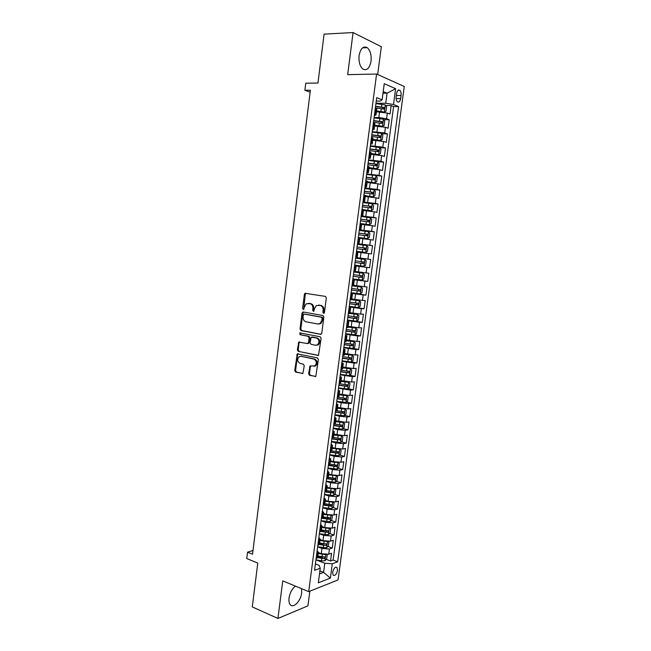 <?xml version="1.0" encoding="UTF-8"?>
<svg xmlns="http://www.w3.org/2000/svg" width="651" height="651" viewBox="0 0 651 651"><rect width="100%" height="100%" fill="white"/><g stroke="black" fill="none" stroke-linecap="round" stroke-linejoin="round"><path stroke-width="0.98" d="M323.539 313.359L324.442 312.537L326.322 297.946L325.386 296.384L305.018 293.292L304.399 294.333L302.585 308.664L303.675 309.64L304.326 307.077L306.239 303.797L309.957 303.626C312.032 304.253 313.009 305.905 312.887 308.574L312.651 310.446L313.766 311.43L314.417 308.843L316.321 305.571L320.146 305.384C322.261 306.011 323.254 307.679 323.124 310.381L322.888 312.26L323.539 313.359M295.424 586.136C292.079 588.732 289.955 592.67 289.044 597.952C288.694 600.938 289.093 603.152 290.232 604.6C293.316 608.791 300.843 600.995 301.665 592.963L301.568 588.683M371.037 61.161C371.575 54.953 370.313 50.453 367.254 47.661C363.274 45.733 360.556 48.377 359.1 55.587C358.579 61.796 359.824 66.272 362.835 69.03C366.855 70.992 369.589 68.371 371.037 61.161M337.535 570.431L337.047 567.55C335.159 566.663 333.686 568.25 332.628 572.302L333.109 575.175C335.005 576.054 336.486 574.475 337.535 570.431M308.623 373.723L309.534 375.326L315.816 376.433L318.38 359.507L317.452 357.912L297.271 353.851L294.748 370.517L295.644 372.095L302.886 373.446L304.253 365.748L303.35 364.169L300.111 363.437C297.312 361.704 296.986 359.458 299.11 356.691L301.014 356.284L313.839 359.075C316.671 360.784 317.037 363.046 314.929 365.862L310.006 365.992L308.623 373.723L309.453 373.674L310.364 375.269L315.702 376.506M377.678 74.531L381.331 46.709L353.07 32.55L324.084 34.137L317.957 83.051L305.758 83.214L304.88 90.245L310.389 90.204L252.531 554.188L247.543 552.178L246.753 558.55L257.78 563.058L252.279 606.919L277.92 618.45L307.923 605.869L309.852 591.189M353.07 32.55L347.675 74.637L376.587 74.043L308.696 591.645L282.746 580.871L277.92 618.45M320.487 334.378L321.773 333.231L323.856 317.094L322.92 315.523L303.26 311.984L302.015 313.139L300.013 328.991L300.908 330.537L320.837 334.378M321.114 338.349L318.51 355.373L298.272 351.361L297.377 349.799L298.776 342.076L307.305 343.549L308.566 342.418L309.144 337.902L308.232 336.331L300.054 334.695L299.818 332.921L320.178 336.762L321.114 338.349M317.916 556.166L322.253 557.826M326.273 559.364L330.545 560.999L331.579 553.236L328.747 554.229L329.439 549.021L321.968 548.467L317.647 546.848M319.608 543.349L323.205 544.692M327.941 546.441L332.27 548.052L333.304 540.265L330.48 541.201L331.172 535.985L323.693 535.407L319.356 533.836M321.293 530.5L324.084 531.501M329.609 533.486L333.996 535.073L335.037 527.261L332.213 528.14L332.905 522.908L325.419 522.314L321.073 520.784M322.994 517.61L324.873 518.269M331.278 520.499L335.729 522.053L336.77 514.225L333.955 515.039L334.647 509.79L327.152 509.18L322.79 507.699M324.629 504.663L325.565 504.981M332.954 507.471L337.462 508.992L338.512 501.148L335.696 501.905L336.396 496.64L328.885 496.013L324.515 494.573M334.63 494.41L339.212 495.907L340.253 488.03L337.446 488.738L338.146 483.457L330.635 482.806L326.249 481.414M336.307 481.317L340.953 482.782L342.003 474.888L339.204 475.531L339.903 470.234L332.376 469.566L327.982 468.224M337.991 468.183L342.703 469.615L343.761 461.697L340.961 462.283L341.661 456.978L334.134 456.286L329.723 454.992M339.667 455.016L344.46 456.416L345.518 448.482L342.719 449.003L343.427 443.681L335.892 442.973L331.465 441.72M341.352 441.809L346.226 443.176L347.284 435.218L344.493 435.682L345.201 430.344L337.649 429.619L333.214 428.415M343.036 428.57L347.992 429.904L349.05 421.921L346.267 422.328L346.975 416.974L339.415 416.225L334.972 415.069M344.721 415.289L349.758 416.599L350.824 408.592L348.041 408.934L348.757 403.563L341.189 402.798L336.73 401.691M346.405 401.976L351.54 403.246L352.606 395.222L349.823 395.499L350.539 390.12L338.496 388.273M348.09 388.631L353.322 389.859L354.388 381.811L351.613 382.031L352.329 376.636L340.261 374.813M349.782 375.245L355.104 376.441L356.178 368.368L353.403 368.531L354.128 363.112L342.044 361.321M351.467 361.818L356.894 362.981L357.977 354.885L355.202 354.982L355.926 349.554L343.818 347.789M353.151 348.358L358.693 349.481L359.775 341.368L357.008 341.401L357.733 335.957L345.6 334.223M354.689 334.842L360.491 335.949L361.574 327.811L358.815 327.779L359.539 322.318L347.39 320.618M355.332 321.122L362.298 322.375L363.388 314.213L360.63 314.116L361.362 308.639L349.188 306.971M353.42 306.963L364.112 308.761L365.203 300.575L362.452 300.42L363.177 294.927L350.987 293.284M351.052 292.771L365.927 295.115L367.018 286.904L364.275 286.684L365.008 281.175L352.793 279.556M352.834 279.238L367.75 281.419L368.84 273.192L366.106 272.907L366.839 267.382L354.6 265.795M354.616 265.673L369.573 267.691L370.671 259.44L367.937 259.09L368.678 253.548L357.936 252.181M368.678 253.548L371.404 253.931L372.51 245.647L357.48 243.889M357.505 243.694L369.776 245.232L370.517 239.682L373.243 240.121L374.349 231.821L359.279 230.226M359.328 229.827L371.623 231.341L372.364 225.767L375.09 226.279L376.197 217.947L361.077 216.523L370.37 217.743L371.688 219.436L371.135 223.602L369.491 224.685L370.411 217.784M361.159 215.92L373.471 217.401L374.211 211.819L376.937 212.389L378.044 204.04L369.288 203.315M362.989 201.981L375.326 203.429L376.075 197.831L378.784 198.465L379.899 190.092L373.324 189.62M364.829 187.993L377.189 189.417L377.938 183.794L380.648 184.502L381.763 176.104L366.611 174.492M366.676 173.972L379.053 175.355L379.802 169.724L382.511 170.497L383.626 162.075L377.905 161.79M368.523 159.91L380.925 161.261L381.681 155.613L384.375 156.452L385.498 148.005L379.858 147.793M370.378 145.8L382.804 147.126L383.553 141.462L386.255 142.374L387.378 133.903L381.811 133.748M372.242 131.657L384.684 132.95L385.441 127.27L388.134 128.247L389.257 119.751L386.572 118.734L378.841 117.538L374.105 117.473M383.764 119.662L389.257 119.751M328.747 554.229L321.277 553.684L318.388 552.585M330.48 541.201L323.002 540.639L320.105 539.573M332.213 528.14L324.727 527.554L321.822 526.521M333.955 515.039L326.46 514.436L323.547 513.436M335.696 501.905L328.194 501.286L325.272 500.31M337.446 488.738L329.935 488.095L327.005 487.151M339.204 475.531L331.676 474.864L328.739 473.952M340.961 462.283L333.426 461.608L330.48 460.721M342.719 449.003L335.184 448.303L332.23 447.449M344.493 435.682L333.979 434.144M346.267 422.328L335.737 420.798M348.041 408.934L337.503 407.42M349.823 395.499L339.269 394.001M351.613 382.031L341.043 380.542M353.403 368.531L342.817 367.05M355.202 354.982L344.599 353.517M357.008 341.401L346.381 339.944M358.815 327.779L348.179 326.338M360.63 314.116L349.969 312.692M362.452 300.42L351.776 299.004M364.275 286.684L353.583 285.284M366.106 272.907L355.397 271.516M367.937 259.09L357.212 257.715L357.952 252.083L356.431 251.864M370.517 239.682L359.767 238.323M372.364 225.767L361.59 224.424M374.211 211.819L363.429 210.493M376.075 197.831L365.268 196.512M377.938 183.794L367.115 182.492M379.802 169.724L368.962 168.438M381.681 155.613L370.818 154.336M383.553 141.462L372.681 140.201M385.441 127.27L374.553 126.017M396.589 93.532L396.174 96.682C395.946 99.05 396.378 100.767 397.452 101.825C398.982 102.614 400.056 101.54 400.658 98.586L401.081 95.461C401.301 93.077 400.878 91.352 399.787 90.286C398.266 89.504 397.2 90.587 396.589 93.532M376.587 74.043L404.247 86.477L338.056 579.96L308.696 591.645M330.545 560.999L333.125 560.063L337.682 561.797L398.599 106.577L393.505 104.494L385.742 103.273L375.977 103.24M337.682 561.797L332.287 563.782L330.382 578.096L318.331 582.8L320.259 568.217L314.555 570.317L376.717 97.626L382.121 99.839L384.245 83.71L395.613 88.699L393.505 104.494M333.125 560.063L393.586 106.552L391.153 105.56L390.014 114.08L387.329 113.038L376.424 111.801M374.366 115.471L376.001 114.983L374.537 114.169M376.758 109.27L375.301 108.351M316.085 558.672L317.745 557.468M317.127 550.795L318.42 552.341L316.785 553.366M317.834 545.392L319.486 544.244M318.86 537.612L320.162 539.101L318.534 540.061M319.584 532.07L321.236 530.98L327.99 532.42L328.552 530.956L321.366 529.971M320.593 524.389L321.911 525.821L320.292 526.732M321.342 518.709L322.986 517.683M322.343 511.125L323.669 512.5L322.05 513.354M323.108 505.314L324.743 504.346M324.092 497.828L325.427 499.138L323.807 499.944M324.873 491.879L326.501 490.976M325.842 484.49L327.193 485.744L325.581 486.492M326.647 478.404L328.267 477.565M327.599 471.121L328.958 472.309L327.355 473.008M328.421 464.895L330.033 464.114L334.215 464.838L334.549 462.324L330.366 461.624M329.365 457.71L330.732 458.841L329.129 459.484M330.203 451.346L331.815 450.63M331.131 444.267L332.506 445.333L330.92 445.919M331.986 437.757L333.597 437.106M332.905 430.775L334.297 431.784L332.702 432.313M333.784 424.135L335.379 423.541M334.687 417.25L336.079 418.194L334.5 418.666M335.574 410.464L337.169 409.935M336.469 403.693L337.877 404.572L336.298 404.987M337.381 396.76L338.968 396.296M338.26 390.087L339.676 390.901L338.105 391.267M339.187 383.016L340.766 382.617M340.05 376.449L341.482 377.206L339.912 377.507M341.002 369.231L342.572 368.897M341.848 362.77L343.289 363.461L341.726 363.706M342.817 355.413L344.387 355.137M343.655 349.05L345.103 349.677L343.549 349.872M344.639 341.547L346.202 341.344M345.461 335.289L346.926 335.859L345.372 335.989M346.47 327.64L348.025 327.502M347.276 321.496L348.749 321.993L347.203 322.074M348.301 313.701L349.847 313.627M349.099 307.663L350.58 308.094L349.034 308.11M350.14 299.712L351.678 299.712M350.922 293.788L352.411 294.154L350.881 294.114M351.988 285.691L353.517 285.765L354.258 280.166L352.728 280.068M353.835 271.63L355.365 271.76L356.097 266.145L354.575 265.99M355.69 257.519L357.212 257.715M357.554 243.376L359.067 243.629L357.529 243.498M359.067 243.629L359.808 237.981L358.294 237.705M359.417 229.185L360.923 229.502L359.385 229.437M361.671 223.854L360.166 223.496M361.289 214.952L362.794 215.335L361.24 215.335M362.794 215.335L363.535 209.655L362.037 209.256M363.16 200.687L364.658 201.118L363.095 201.192M365.406 195.463L363.917 194.966M365.048 186.373L366.537 186.87L364.959 187.008M367.286 181.198L365.797 180.636M366.936 172.019L368.417 172.572L366.83 172.784M369.166 166.9L367.693 166.265M368.824 157.615L370.305 158.242L368.71 158.519M371.054 152.554L369.589 151.846M370.728 143.179L372.201 143.863L370.59 144.213M372.95 138.167L371.485 137.394M372.632 128.695L374.097 129.443L372.478 129.866M374.846 123.739L373.389 122.893M384.684 132.95L387.378 133.903M382.804 147.126L385.498 148.005M380.925 161.261L383.626 162.075M379.053 175.355L381.763 176.104M377.189 189.417L379.899 190.092M375.326 203.429L378.044 204.04M373.471 217.401L376.197 217.947M371.623 231.341L374.349 231.821M369.776 245.232L372.51 245.647M369.573 267.691L366.839 267.382M367.75 281.419L365.008 281.175M365.927 295.115L363.177 294.927M364.112 308.761L361.362 308.639M362.298 322.375L359.539 322.318M360.491 335.949L357.733 335.957M358.693 349.481L355.926 349.554M356.894 362.981L354.128 363.112M355.104 376.441L352.329 376.636M353.322 389.859L350.539 390.12M351.54 403.246L348.757 403.563M349.758 416.599L346.975 416.974M347.992 429.904L345.201 430.344M346.226 443.176L343.427 443.681M344.46 456.416L341.661 456.978M342.703 469.615L339.903 470.234M340.953 482.782L338.146 483.457M339.212 495.907L336.396 496.64M337.462 508.992L334.647 509.79M335.729 522.053L332.905 522.908M333.996 535.073L331.172 535.985M332.27 548.052L329.439 549.021M319.901 570.919L323.588 572.375L324.8 563.245L315.938 559.827L321.537 560.845L321.863 558.371L324.54 558.493L325.109 557.028L317.932 556.044M385.742 103.273L387.076 93.207L383.211 91.571M382.991 93.231L387.076 93.207L395.613 88.699M376.262 101.068L380.322 101.076L382.121 99.839M252.995 550.494L247.543 552.178M304.88 90.245L310.136 92.214M319.503 573.913L323.588 572.375L330.382 578.096M315.401 563.888L319.08 565.32L320.259 568.217M385.726 105.535L391.153 105.56M393.586 106.552L398.599 106.577M354.583 265.909L356.097 266.145M352.752 279.865L354.258 280.166M324.8 563.245L332.287 563.782M324.043 313.237L323.946 310.405C324.076 307.711 323.083 306.051 320.967 305.417L320.146 305.384M318.599 305.099L320.967 305.417M308.468 303.358L310.787 303.667C312.862 304.294 313.839 305.937 313.717 308.607L313.798 311.406M306.1 293.227L305.238 294.382L303.724 309.607M303.643 312.049L302.853 313.164L300.843 328.991L301.747 330.545L321.024 334.321M322.107 318.315L321.448 317.216L304.204 314.083L303.333 314.889L303.089 316.842C302.959 319.495 303.927 321.138 305.986 321.797L317.753 324.011L320.023 323.506L321.846 320.3L322.107 318.315L322.929 318.339L322.269 317.24L321.448 317.216M304.855 314.108L322.269 317.24M318.656 324.035L320.845 323.523L322.668 320.316L321.846 320.3M322.929 318.339L322.668 320.316M318.355 355.462L298.272 351.361M299.745 341.987L299.061 343.036L298.207 349.774L299.102 351.337M308.135 343.533L309.396 342.41L309.974 337.893L309.062 336.331L300.054 334.695M300.689 332.897L300.884 334.695M315.556 345.25L317.517 344.81C319.714 341.962 319.372 339.692 316.492 337.983L311.211 337.226L310.079 342.735L310.999 344.306L315.556 345.25M316.5 345.258L318.347 344.802C320.536 341.954 320.194 339.684 317.314 337.983L316.492 337.983M312.39 337.072L317.314 337.983M310.958 365.87L310.324 366.887L309.453 373.674M313.969 366.31L315.751 365.821C317.859 363.006 317.501 360.744 314.661 359.043L313.839 359.075M300.86 356.252L314.661 359.043M298.223 353.753L297.58 354.779L295.587 370.468L296.474 372.046L302.788 373.511M376.498 111.223L384.375 112.037L386.043 111.191L386.613 106.927L385.319 104.909L375.928 103.623M384.375 112.037L376.538 110.914M375.342 108.05L384.033 109.108L384.375 107.448L375.57 106.333M375.529 106.65L382.544 107.391L383.13 108.611M307.915 110.06L308.248 107.374M374.626 125.431L382.536 126.245L384.163 125.383L384.725 121.135L383.431 119.157L374.048 117.88M382.495 126.261L374.667 125.155M373.471 122.29L382.145 123.356L382.503 121.704L373.698 120.581M373.658 120.866L380.851 121.672L381.242 122.852M306.255 123.356L306.588 120.679M372.763 139.599L380.615 140.453L382.283 139.542L382.853 135.294L381.551 133.365L372.185 132.096M380.615 140.453L372.795 139.347M371.607 136.49L380.265 137.564L380.632 135.913L371.827 134.79M371.794 135.05L378.792 135.807L379.362 137.06M304.603 136.612L304.937 133.943M370.899 153.726L378.736 154.596L380.412 153.652L380.973 149.421L379.671 147.525L370.321 146.272M378.736 154.596L370.932 153.506M369.744 150.658L378.386 151.724L378.768 150.088L369.963 148.957M369.939 149.185L376.921 149.958L377.482 151.219M302.951 149.836L303.285 147.175M369.044 167.812L376.872 168.699L378.548 167.722L379.11 163.507L377.808 161.651L368.458 160.398M376.872 168.699L369.068 167.624M367.888 164.776L376.522 165.85L376.905 164.223L368.108 163.084M368.084 163.279L375.049 164.068L375.611 165.338M301.307 163.027L301.641 160.374M367.221 181.702L375.009 182.76L367.197 181.857M375.049 182.736L376.685 181.751L377.246 177.544L375.969 175.778L375.009 182.76M366.033 178.854L374.659 179.936L375.049 178.317L366.253 177.17M366.236 177.332L373.194 178.138L373.739 179.424M299.672 176.177L299.997 173.532M365.349 195.87L373.153 196.789L374.83 195.739L375.391 191.549L374.081 189.783L364.755 188.546M373.153 196.789L365.374 195.739M364.186 192.899L372.795 193.974L373.202 192.362L364.405 191.215M364.389 191.353L371.339 192.167L371.876 193.469M298.036 189.295L298.361 186.65M363.518 209.834L371.298 210.769L372.982 209.695L373.536 205.513L372.226 203.779L362.916 202.559M371.298 210.769L363.527 209.736M362.347 206.896L370.94 207.978L371.355 206.375L362.566 205.22M362.55 205.325L369.483 206.155L370.012 207.474M296.4 202.38L296.734 199.743M360.247 223.513L369.451 224.709L361.248 223.708M360.508 220.86L369.093 221.942L369.516 220.347L360.727 219.184M360.719 219.265L367.644 220.111L368.149 221.446M294.773 215.424L295.106 212.796M358.327 237.46L367.612 238.616L369.296 237.477L369.849 233.318L368.531 231.666L359.246 230.462M367.612 238.616L358.335 237.42M358.677 234.775L367.254 235.865L367.677 234.279L358.896 233.107M358.896 233.156L365.805 234.018L366.293 235.377M293.153 228.436L293.479 225.816M365.772 252.482L356.512 251.286L365.772 252.482L367.465 251.31L368.01 247.16L366.692 245.549L357.423 244.361M356.854 248.658L365.414 249.748L365.846 248.169L357.074 246.989M357.074 247.014L363.966 247.885L364.422 249.292M291.534 241.415L291.86 238.803M364.853 259.399L355.601 258.211L364.853 259.399L366.179 260.97L365.634 265.103L363.982 266.275L364.894 259.44M363.982 266.275L354.689 265.12M355.031 262.499L363.575 263.59L364.023 262.019L355.251 260.839M364.023 262.019L362.452 261.816L361.923 263.378L355.039 262.483M289.923 254.354L290.248 251.75M352.875 278.913L362.119 280.093L363.811 278.856L364.357 274.73L363.03 273.2L353.786 272.028M363.03 273.2L353.786 271.996M353.216 276.301L361.753 277.399L362.208 275.829L353.436 274.649M362.208 275.829L360.638 275.609L360.101 277.163L353.224 276.26M288.312 267.268L288.637 264.664M351.068 292.673L360.296 293.837L361.989 292.568L362.534 288.458L361.207 286.969L351.971 285.797M361.207 286.969L351.979 285.74M351.41 290.061L359.93 291.16L360.394 289.605L351.63 288.409M358.831 289.37L358.278 290.907L351.418 289.996M286.709 280.142L287.026 277.546M349.261 306.385L358.481 307.541L360.174 306.247L360.719 302.145L359.385 300.697L351.67 299.737L352.411 294.154M359.385 300.697L351.686 299.655M349.603 303.781L358.115 304.888L358.579 303.342L349.823 302.137M357.074 303.114L356.471 304.619L349.62 303.691M285.105 292.983L285.431 290.395M347.463 320.064L356.667 321.212L358.367 319.885L358.913 315.792L357.57 314.384L349.872 313.44M357.57 314.384L349.888 313.326M347.805 317.468L356.3 318.575L356.772 317.029L348.025 315.833M355.308 316.825L354.665 318.282L347.821 317.346M283.51 305.783L283.828 303.203M345.673 333.703L354.86 334.842L356.569 333.483L357.106 329.406L355.763 328.031L348.073 327.103M355.763 328.031L348.098 326.957M346.015 331.115L354.494 332.222L354.974 330.684L346.226 329.479M353.542 330.488L352.858 331.92L346.031 330.96M281.916 318.559L282.233 315.987M343.883 347.3L353.062 348.431L354.771 347.04L355.308 342.979L353.965 341.645L346.283 340.725M353.965 341.645L346.308 340.554M344.224 344.721L352.687 345.836L353.184 344.306L344.436 343.093M351.776 344.119L351.06 345.51L344.249 344.542M280.329 331.294L280.646 328.731M342.1 360.866L351.263 361.989L352.972 360.564L353.509 356.512L352.167 355.21L344.493 354.307M352.167 355.21L344.517 354.111M342.434 358.294L350.897 359.409L351.394 357.879L342.654 356.667M350.01 357.708L349.27 359.067L342.467 358.083M278.742 344.005L279.059 341.441M340.318 374.39L349.473 375.497L351.182 374.048L351.719 370.012L350.368 368.751L342.711 367.856M350.368 368.751L342.743 367.628M340.66 371.827L349.099 372.942L349.603 371.42L340.872 370.199M348.244 371.257L347.479 372.584L340.693 371.591M277.163 356.675L277.481 354.12M338.544 387.874L347.691 388.981L349.4 387.5L349.937 383.463L348.586 382.243L340.929 381.364M348.586 382.243L340.961 381.112M338.886 385.319L347.317 386.434L347.821 384.92L339.098 383.699M346.478 384.765L345.697 386.059L338.919 385.058M275.585 369.312L275.902 366.765M336.779 401.325L345.909 402.416L347.626 400.91L348.155 396.89L346.804 395.702L339.155 394.832M346.804 395.702L339.195 394.555M337.112 398.77L345.535 399.893L346.047 398.388L337.324 397.159M344.713 398.233L343.923 399.502L337.153 398.485M274.014 381.917L274.331 379.378M335.013 414.736L344.135 415.818L345.852 414.28L346.381 410.268L345.022 409.121L337.389 408.267M345.022 409.121L337.43 407.957M335.355 412.189L343.761 413.312L344.273 411.814L335.566 410.578M342.955 411.668L342.149 412.905L335.395 411.871M272.444 394.49L272.761 391.959M333.255 428.106L342.369 429.18L344.078 427.609L344.615 423.614L343.248 422.507L335.623 421.661M343.248 422.507L342.239 422.239M341.506 422.141L335.672 421.327M333.589 425.567L341.987 426.698L342.507 425.201L334.345 424.053M341.197 425.07L340.383 426.267L333.637 425.225M270.881 407.03L271.198 404.507M331.505 441.443L340.603 442.509L342.32 440.914L342.849 436.927L341.482 435.853L333.865 435.023M341.482 435.853L340.815 435.665M339.366 435.478L333.914 434.656M331.839 438.912L340.221 440.043L340.75 438.546L333.206 437.496M339.448 438.424L338.626 439.596L331.888 438.538M269.327 419.537L269.636 417.014M329.756 454.74L338.837 455.798L340.563 454.17L341.083 450.199L339.757 449.182L332.116 448.336M337.12 448.751L332.165 447.953M330.09 452.217L338.455 453.348L338.992 451.859L331.725 450.858M337.698 451.745L336.868 452.884L330.138 451.818M267.773 432.012L268.082 429.497M328.014 468.004L337.088 469.054L338.805 467.394L339.334 463.431L337.959 462.43L334.549 462.324M334.606 461.909L330.423 461.209M328.34 465.481L336.697 466.621L337.242 465.139L334.215 464.838M335.949 465.026L335.11 466.14L328.397 465.066M266.218 444.454L266.528 441.948M326.273 481.227L335.33 482.269L337.055 480.584L337.584 476.63L336.241 475.686L328.625 474.864M332.27 475.035L328.682 474.424M326.607 478.713L334.948 479.852L335.493 478.371L328.291 477.378M334.207 478.273L333.369 479.356L326.997 478.322M264.672 456.864L264.981 454.365M334.305 488.893L326.883 488.079M330.155 488.169L326.94 487.615M334.533 488.909L335.835 489.788L335.314 493.735L333.589 495.444L324.54 494.41M324.865 491.912L333.198 493.051L333.751 491.578L326.55 490.585M332.474 491.489L331.619 492.538L325.882 491.603M263.126 469.241L263.435 466.743M332.401 502.084L325.15 501.246M328.153 501.27L325.215 500.757M332.856 502.116L334.093 502.914L333.572 506.844L331.847 508.594L322.806 507.56M323.669 505.16L331.457 506.209L332.01 504.737L324.816 503.752M330.732 504.655L329.886 505.681L324.499 504.794M261.588 481.585L261.897 479.095M330.505 515.242L323.417 514.388M326.2 514.347L323.49 513.867M331.196 515.283L332.36 516.007L331.839 519.921L330.114 521.695L321.081 520.678M322.4 518.367L329.723 519.335L330.277 517.87L323.091 516.878M328.853 517.39L328.153 518.79L322.929 517.919M260.05 493.897L260.359 491.415M328.609 528.36L321.692 527.481M324.263 527.391L321.765 526.944M329.544 528.409L330.627 529.06L330.106 532.966L328.381 534.764L319.364 533.755M320.951 531.501L327.99 532.42M327.136 530.475L326.42 531.859M258.52 506.177L258.829 503.703M326.721 541.437L319.975 540.55M322.359 540.403L320.048 539.98M327.901 541.502L328.901 542.071L328.381 545.969L326.656 547.8L317.647 546.799M319.389 544.578L326.257 545.473L326.826 544.016L319.649 543.024M326.257 545.473L319.519 544.016M256.99 518.424L257.3 515.958M324.833 554.481L318.258 553.578M320.479 553.374L318.339 552.984M326.265 554.562L327.176 555.059L326.664 558.94L324.93 560.796L321.537 560.845M318.42 552.341L317.721 557.63L321.863 558.371M324.54 558.493L317.81 557.004M255.469 530.638L255.778 528.181M321.277 553.684L321.968 548.467M323.002 540.639L323.693 535.407M324.727 527.554L325.419 522.314M326.46 514.436L327.152 509.18M328.194 501.286L328.885 496.013M329.935 488.095L330.635 482.806M331.676 474.864L332.376 469.566M333.426 461.608L334.134 456.286M335.184 448.303L335.892 442.973M336.949 434.966L337.649 429.619M338.707 421.588L339.415 416.225M340.481 408.177L341.189 402.798M342.255 394.726L342.971 389.339M344.037 381.234L344.753 375.83M345.819 367.709L346.535 362.29M347.61 354.144L348.326 348.708M349.408 340.546L350.124 335.094M351.206 326.9L351.931 321.431M353.013 313.221L353.737 307.736M354.828 299.501L355.552 294M356.642 285.74L357.366 280.231M358.457 271.947L359.189 266.414M360.288 258.105L361.02 252.564M362.119 244.231L362.851 238.673M363.958 230.316L364.69 224.741M365.797 216.36L366.537 210.769M367.644 202.363L368.385 196.757M369.499 188.326L370.24 182.703M371.355 174.248L372.095 168.609M373.218 160.138L373.967 154.474M375.09 145.979L375.839 140.299M376.962 131.779L377.71 126.091M378.841 117.538L379.59 111.834M375.106 114.389L375.871 108.571M316.687 558.46L317.387 553.155M318.429 545.188L319.128 539.874M320.186 531.883L320.886 526.545M321.936 518.538L322.644 513.183M323.702 505.152L324.401 499.789M325.467 491.733L326.175 486.354M327.233 478.273L327.949 472.878M329.015 464.773L329.723 459.362M330.789 451.233L331.505 445.813M332.58 437.659L333.296 432.223M334.37 424.045L335.086 418.593M336.168 410.39L336.884 404.922M337.967 396.703L338.691 391.21M339.773 382.967L340.497 377.466M341.588 369.198L342.312 363.681M343.402 355.389L344.127 349.856M345.225 341.539L345.958 335.989M347.048 327.648L347.78 322.082M348.887 313.717L349.62 308.135M350.718 299.753L351.459 294.146M352.565 285.74L353.306 280.125M354.413 271.687L355.153 266.056M356.268 257.593L357.008 251.945M358.123 243.458L358.872 237.794M359.995 229.29L360.735 223.602M361.858 215.074L362.615 209.37M363.738 200.817L364.487 195.097M365.618 186.511L366.375 180.783M367.506 172.173L368.263 166.428M369.394 157.794L370.159 152.025M371.298 143.366L372.055 137.581M373.202 128.898L373.959 123.096M386.572 118.734L387.329 113.038M396.337 95.477L401.081 95.461M396.125 98.594L400.658 98.586M323.946 310.405L323.124 310.381M319.315 305.132L318.494 305.099M313.473 310.478L312.651 310.446M313.717 308.607L312.887 308.574M310.787 303.667L309.957 303.626M309.16 303.39L308.33 303.35M303.423 308.696L302.585 308.664M305.238 294.382L304.399 294.333M323.702 312.285L322.888 312.26M301.747 330.545L300.908 330.537M300.843 328.991L300.013 328.991M302.853 313.164L302.015 313.139M305.034 314.108L304.204 314.083M318.201 355.519L317.761 355.536M298.207 349.774L297.377 349.799M299.061 343.036L298.231 343.044M309.396 342.41L308.566 342.418M309.974 337.893L309.144 337.902M309.062 336.331L308.232 336.331M312.749 337.072L311.927 337.072M310.324 366.887L309.494 366.928M301.852 356.252L301.014 356.284M302.642 373.576L302.145 373.601M296.474 372.046L295.644 372.095M295.587 370.468L294.748 370.517M297.58 354.779L296.742 354.803M315.572 376.571L315.043 376.603M310.364 375.269L309.534 375.326M384.415 112.013L385.351 104.957M381.502 106.927L381.86 104.209M380.916 111.354L381.274 108.636M382.544 107.391L384.261 107.399M382.536 126.245L383.463 119.206M379.614 121.184L379.972 118.482M379.028 125.602L379.387 122.893M380.664 121.623L382.373 121.647M380.656 140.429L381.584 133.414M377.735 135.408L378.093 132.714M377.157 139.81L377.507 137.117M378.792 135.807L380.493 135.856M378.784 154.572L379.712 147.574M375.863 149.592L376.221 146.898M375.285 153.978L375.635 151.292M376.921 149.958L378.613 150.031M376.913 168.674L377.84 161.7M373.991 163.735L374.349 161.049M373.414 168.104L373.772 165.427M375.049 164.068L376.742 164.158M372.128 177.829L372.486 175.16M371.558 182.19L371.908 179.521M373.194 178.138L374.878 178.244M373.194 196.757L374.113 189.823M370.273 191.89L370.631 189.221M369.703 196.244L370.053 193.575M371.339 192.167L373.015 192.297M371.339 210.745L372.258 203.828M368.425 205.911L368.775 203.25M367.848 210.249L368.197 207.588M369.483 206.155L371.168 206.302M366.578 219.892L366.928 217.239M366 224.213L366.358 221.568M367.644 220.111L369.312 220.266M367.652 238.583L368.564 231.707M364.731 233.831L365.081 231.186M364.161 238.144L364.511 235.499M365.805 234.018L367.473 234.197M365.813 252.45L366.725 245.59M362.9 247.73L363.25 245.093M362.33 252.027L362.68 249.39M363.966 247.885L365.634 248.088M361.069 261.588L361.411 258.96M360.499 265.877L360.849 263.248M361.923 263.378L363.575 263.59M362.159 280.06L363.063 273.241M359.238 275.406L359.588 272.785M358.677 279.686L359.026 277.066M360.101 277.163L361.753 277.399M360.337 293.804L361.24 287.001M357.423 289.19L357.765 286.57M356.854 293.455L357.204 290.842M358.278 290.907L359.93 291.16M358.522 307.508L359.417 300.729M355.609 302.927L355.951 300.323M355.047 307.182L355.389 304.578M356.471 304.619L358.115 304.888M356.707 321.179L357.611 314.417M353.794 316.63L354.136 314.034M353.233 320.87L353.574 318.274M354.665 318.282L356.3 318.575M354.909 334.809L355.796 328.063M351.988 330.301L352.329 327.705M351.434 334.524L351.776 331.937M352.858 331.92L354.494 332.222M353.102 348.399L353.998 341.677M350.189 343.923L350.531 341.336M349.636 348.139L349.978 345.559M351.06 345.51L352.687 345.836M351.312 361.948L352.199 355.243M348.399 357.513L348.733 354.933M347.837 361.712L348.179 359.14M349.27 359.067L350.897 359.409M349.522 375.464L350.409 368.783M346.609 371.062L346.942 368.49M346.055 375.253L346.389 372.681M347.479 372.584L349.099 372.942M347.732 388.94L348.619 382.275M344.818 384.57L345.16 382.007M344.265 388.753L344.607 386.189M345.697 386.059L347.317 386.434M345.958 402.383L346.837 395.735M343.044 398.046L343.378 395.482M342.491 402.212L342.825 399.657M343.923 399.502L345.535 399.893M344.176 415.777L345.054 409.154M341.262 411.481L341.604 408.926M340.717 415.631L341.051 413.084M342.149 412.905L343.761 413.312M342.41 429.147L343.28 422.532M339.496 424.875L339.83 422.328M338.951 429.017L339.285 426.478M340.383 426.267L341.987 426.698M340.644 442.468L341.515 435.877M337.731 438.237L338.064 435.698M337.185 442.371L337.519 439.832M338.626 439.596L340.221 440.043M338.886 455.757L339.757 449.182M335.973 451.558L336.307 449.027M335.428 455.676L335.761 453.153M336.868 452.884L338.455 453.348M337.128 469.013L337.999 462.454M333.67 468.956L334.004 466.433M335.11 466.14L336.697 466.621M335.379 482.228L336.241 475.686M332.466 478.094L332.799 475.58M331.92 482.188L332.254 479.681M333.369 479.356L334.948 479.852M333.629 495.403L334.492 488.909M330.724 491.302L331.05 488.795M330.179 495.387L330.513 492.888M331.619 492.538L333.198 493.051M331.888 508.545L332.742 502.108M328.983 504.476L329.308 501.978M328.438 508.553L328.771 506.055M329.886 505.681L331.457 506.209M330.155 521.654L331.001 515.275M327.241 517.618L327.575 515.12M326.704 521.679L327.038 519.189M328.153 518.79L329.723 519.335M328.421 534.723L329.26 528.4M325.516 530.72L325.842 528.23M324.979 534.772L325.305 532.29M326.696 547.751L327.526 541.494M323.791 543.78L324.117 541.307M323.254 547.825L323.58 545.351M324.971 560.755L325.793 554.554M322.066 556.808L322.391 554.343M362.542 47.857L367.254 47.661M335.973 567.135L337.047 567.55M376.001 114.983L376.766 109.189M374.097 129.443L374.862 123.666M372.201 143.863L372.958 138.102M370.305 158.242L371.062 152.497M368.417 172.572L369.174 166.843M366.537 186.87L367.286 181.157M364.658 201.118L365.414 195.422M360.923 229.502L361.671 223.838M349.847 313.66L350.58 308.094M348.016 327.543L348.749 321.993M346.194 341.393L346.926 335.859M344.379 355.194L345.103 349.677M342.564 368.962L343.289 363.461M340.758 382.69L341.482 377.206M338.951 396.378L339.676 390.901M337.161 410.024L337.877 404.572M335.363 423.63L336.079 418.194M333.581 437.203L334.297 431.784M331.798 450.736L332.506 445.333M330.024 464.236L330.732 458.841M328.25 477.688L328.958 472.309M326.485 491.106L327.193 485.744M324.719 504.484L325.427 499.138M322.961 517.83L323.669 512.5M321.212 531.135L321.911 525.821M319.47 544.399L320.162 539.101M398.046 90.302L399.787 90.286M305.848 293.341L305.018 293.292M303.439 312.154L302.601 312.122M320.845 323.523L320.023 323.506M299.606 342.068L298.776 342.076M308.851 343.378L308.021 343.394M300.648 332.921L299.818 332.921M318.347 344.802L317.517 344.81M310.836 365.952L310.006 365.992M315.751 365.821L314.929 365.862M298.109 353.818L297.271 353.851M382.715 107.439L384.375 107.448M380.851 121.672L382.503 121.704M378.988 135.872L380.632 135.913M377.132 150.023L378.768 150.088M375.277 164.142L376.905 164.223M373.43 178.211L375.049 178.317M371.583 192.248L373.202 192.362M369.752 206.237L371.355 206.375M367.921 220.193L369.516 220.347M366.09 234.108L367.677 234.279M364.267 247.982L365.846 248.169M358.896 289.378L360.394 289.605M357.554 303.171L358.579 303.342M355.967 316.891L356.772 317.029M354.299 330.562L354.974 330.684M352.582 344.184L353.184 344.306M350.856 357.765L351.394 357.879M349.115 371.314L349.603 371.42M347.365 384.814L347.821 384.92M345.616 398.282L346.047 398.388M343.866 411.709L344.273 411.814"/></g></svg>
